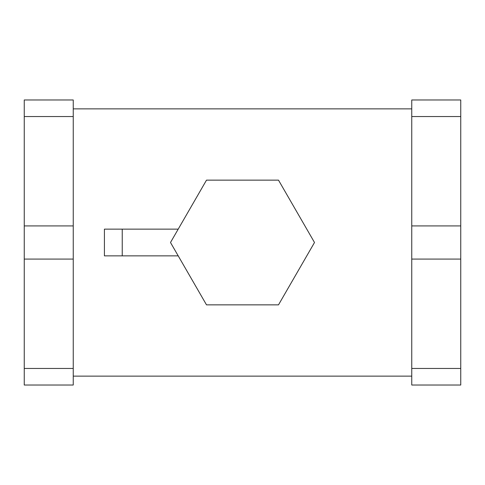 <?xml version="1.0" encoding="UTF-8"?>
<svg xmlns="http://www.w3.org/2000/svg" width="485" height="485" viewBox="0 0 485 485"><rect width="100%" height="100%" fill="white"/><g stroke="black" fill="none" stroke-linecap="round" stroke-linejoin="round"><path stroke-width="0.73" d="M24.25 368.454L24.25 385.029L73.247 385.029L73.247 368.454L24.25 368.454L24.25 99.971L73.247 99.971L73.247 116.545L24.25 116.545M73.247 368.454L73.247 259.081L24.25 259.081M73.247 259.081L73.247 225.919L24.25 225.919M460.75 368.454L460.75 385.029L411.753 385.029L411.753 368.454L460.75 368.454L460.75 99.971L411.753 99.971L411.753 259.081L460.75 259.081M411.753 259.081L411.753 368.454M411.753 116.545L460.75 116.545M411.753 225.919L460.75 225.919M73.247 108.876L411.753 108.876M73.247 376.124L411.753 376.124M73.247 225.919L73.247 116.545M178.213 229.138L122.238 229.138L122.238 255.862L178.213 255.862M122.238 255.862L104.421 255.862L104.421 229.138L122.238 229.138M278.499 180.141L206.501 180.141L170.496 242.5L206.501 304.859L278.499 304.859L314.504 242.5L278.499 180.141"/></g></svg>
